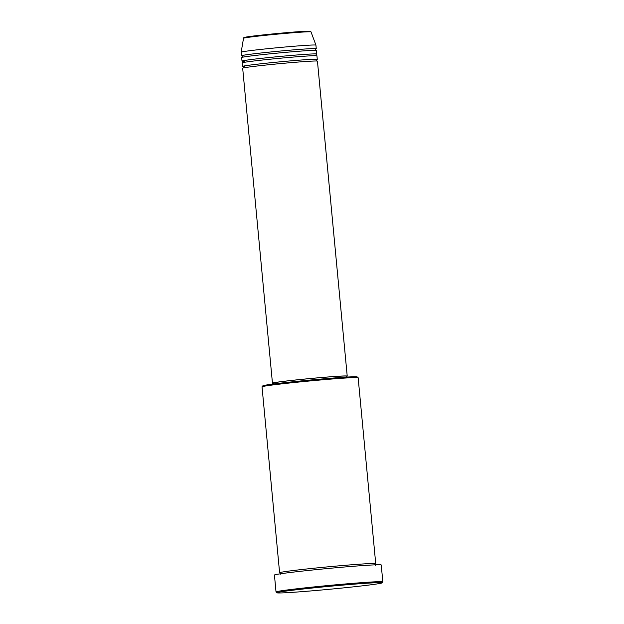 <?xml version="1.0" encoding="UTF-8"?>
<svg xmlns="http://www.w3.org/2000/svg" width="624" height="624" viewBox="0 0 624 624"><rect width="100%" height="100%" fill="white"/><g stroke="black" fill="none" stroke-linecap="round" stroke-linejoin="round"><path stroke-width="0.94" d="M346.343 376.397A37.549 1.045 174.6 0 0 347.217 376.085L317.444 61.144A37.549 1.045 174.6 0 0 285.199 63.149A37.549 1.045 174.6 0 0 244.124 67.782A37.549 1.045 174.6 0 0 242.681 68.211L272.454 383.152A37.549 1.045 174.6 0 0 273.367 383.292M316.805 59.584A37.549 1.045 174.6 0 0 317.273 59.366A37.549 1.045 174.6 0 0 285.035 61.37A37.549 1.045 174.6 0 0 243.953 66.004A37.549 1.045 174.6 0 0 242.518 66.433A37.549 1.045 174.6 0 0 244.834 66.581M317.273 59.366L316.937 55.809A37.549 1.045 174.6 0 0 284.7 57.814A37.549 1.045 174.6 0 0 243.617 62.447A37.549 1.045 174.6 0 0 242.182 62.876L242.518 66.433M316.298 54.241A37.549 1.045 174.6 0 0 316.774 54.031A37.549 1.045 174.6 0 0 284.528 56.035A37.549 1.045 174.6 0 0 243.454 60.668A37.549 1.045 174.6 0 0 242.011 61.097A37.549 1.045 174.6 0 0 244.335 61.238M316.774 54.031L316.438 50.474A37.549 1.045 174.6 0 0 284.193 52.478A37.549 1.045 174.6 0 0 243.11 57.112A37.549 1.045 174.6 0 0 241.675 57.541L242.011 61.097M315.799 48.906A37.549 1.045 174.6 0 0 316.267 48.688A37.549 1.045 174.6 0 0 284.021 50.7A37.549 1.045 174.6 0 0 242.947 55.333A37.549 1.045 174.6 0 0 241.504 55.754A37.549 1.045 174.6 0 0 243.828 55.903M262.041 386.794L262.844 385.819A47.377 1.326 -5.4 0 1 264.646 385.312A47.377 1.326 -5.4 0 1 315.83 379.525A47.377 1.326 -5.4 0 1 357.154 376.904L358.121 377.707A48.274 1.349 174.6 0 0 316.025 380.383A48.274 1.349 174.6 0 0 263.874 386.279A48.274 1.349 174.6 0 0 262.041 386.794A48.274 1.349 174.6 0 0 262.025 386.833L279.607 572.77A48.274 1.349 174.6 0 0 280.145 572.918M279.022 592.16A52.744 1.474 174.6 0 0 277.025 592.8A52.744 1.474 174.6 0 0 323.021 589.875A52.744 1.474 174.6 0 0 380 583.432A52.744 1.474 174.6 0 0 382.005 582.878A52.744 1.474 174.6 0 0 337.459 585.585A52.744 1.474 174.6 0 0 279.022 592.16M277.025 592.8L276.058 591.997A53.641 1.498 -5.4 0 1 276.026 591.958A53.641 1.498 -5.4 0 1 278.086 591.341A53.641 1.498 -5.4 0 1 336.765 584.727A53.641 1.498 -5.4 0 1 382.832 581.857A53.641 1.498 -5.4 0 1 382.816 581.903L382.005 582.878M375.219 563.932A48.274 1.349 174.6 0 0 375.726 563.683A48.274 1.349 174.6 0 0 334.269 566.257A48.274 1.349 174.6 0 0 281.455 572.216A48.274 1.349 174.6 0 0 279.607 572.77M347.217 376.085A37.549 1.045 174.6 0 0 314.972 378.089A37.549 1.045 174.6 0 0 273.897 382.723A37.549 1.045 174.6 0 0 272.454 383.152M346.414 377.114L346.328 376.171A36.652 1.022 174.6 0 0 314.847 378.128A36.652 1.022 174.6 0 0 274.747 382.652A36.652 1.022 174.6 0 0 273.343 383.066L273.437 384.01M382.832 581.857L381.233 564.954A53.641 1.498 174.6 0 0 335.174 567.824A53.641 1.498 174.6 0 0 276.487 574.439A53.641 1.498 174.6 0 0 274.435 575.055L276.026 591.958M311.009 31.894A33.891 0.944 174.6 0 0 281.783 33.719A33.891 0.944 174.6 0 0 244.826 37.892A33.891 0.944 174.6 0 0 243.524 38.275C243.235 37.869 243.89 37.502 245.505 37.175C251.909 35.786 293.865 31.691 306.119 31.255C313.607 31.13 309.223 31.309 311.009 31.894L315.931 45.123A37.549 1.045 174.6 0 0 315.931 45.123A37.549 1.045 174.6 0 0 283.546 47.151A37.549 1.045 174.6 0 0 242.611 51.769A37.549 1.045 174.6 0 0 241.168 52.19A37.549 1.045 174.6 0 0 241.168 52.198L241.504 55.754M375.726 563.683L358.145 377.746A48.274 1.349 174.6 0 0 358.121 377.707M245.591 37.159A33.025 0.92 -5.4 0 1 286.237 32.69A33.025 0.92 -5.4 0 1 308.818 31.699M317.023 61.051L316.469 60.341L316.875 59.537M316.516 55.715L315.962 55.006L316.376 54.202M316.009 50.38L315.463 49.663L315.869 48.859M375.43 565.344L374.915 564.658L375.297 563.878M243.524 38.275L241.168 52.19M315.931 45.131L316.267 48.688M280.199 574.353L280.574 573.573L280.067 572.879M242.073 57.369L242.479 56.566L241.933 55.848M242.58 62.704L242.986 61.901L242.44 61.191M243.087 68.039L243.493 67.236L242.939 66.526"/></g></svg>
